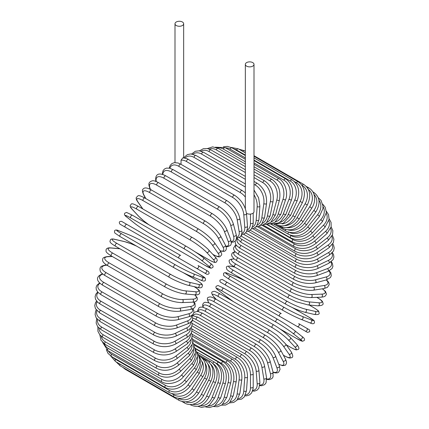 <?xml version="1.0" encoding="UTF-8"?>
<svg xmlns="http://www.w3.org/2000/svg" width="429" height="429" viewBox="0 0 429 429"><rect width="100%" height="100%" fill="white"/><g stroke="black" fill="none" stroke-linecap="round" stroke-linejoin="round"><path stroke-width="0.64" d="M248.359 298.268A1.603 0.928 -60 0 1 248.343 298.262L302.118 329.306A1.603 0.928 120 0 0 302.129 329.316L222.887 283.564L307.47 332.395L309.609 331.756C310.146 329.654 308.387 329.29 308.998 329.574L306.714 328.255A1.603 1.308 120 0 1 307.046 330.298A1.603 1.308 120 0 1 305.11 331.032L297.088 326.405A1.603 1.308 120 0 0 299.024 325.67A1.603 1.308 120 0 0 298.691 323.622L306.714 328.255M222.201 279.461L281.263 313.561A1.603 0.928 120 0 0 279.654 314.484A1.603 0.928 120 0 0 279.654 316.339L225.879 285.29A1.603 0.928 120 0 1 225.879 283.435A1.603 0.928 120 0 1 227.483 282.513L281.263 313.561M181.038 160.189L182.797 157.867C185.896 158.258 187.768 158.789 188.411 159.47A1.603 0.928 -60 0 0 187.178 159.899A1.603 0.928 -60 0 0 186.476 161.513A14.441 8.339 -120 0 0 181.038 160.189L181.038 164.355M176.265 21.992A4.333 2.499 0 0 0 174.994 23.761A4.333 2.499 0 0 0 177.67 26.072A4.333 2.499 0 0 0 182.395 25.531A4.333 2.499 0 0 0 183.66 23.761A4.333 2.499 0 0 0 180.984 21.45A4.333 2.499 0 0 0 176.265 21.992M246.471 213.31A4.333 2.499 0 0 0 252.735 213.395A4.333 2.499 0 0 0 254.006 211.626L254.006 64.371A4.333 2.499 0 0 0 251.33 62.06A4.333 2.499 0 0 0 246.605 62.602A4.333 2.499 0 0 0 245.34 64.371A4.333 2.499 0 0 0 248.016 66.683A4.333 2.499 0 0 0 252.735 66.141A4.333 2.499 0 0 0 254.006 64.371M179.054 258.253L125.273 227.204A1.603 0.928 -60 0 1 125.273 225.354A1.603 0.928 -60 0 1 126.882 224.426L180.657 255.475A1.603 0.928 120 0 0 179.054 256.403A1.603 0.928 120 0 0 179.054 258.253L196.487 268.318A1.603 1.308 -60 0 0 198.423 267.583A1.603 1.308 -60 0 0 198.091 265.54L208.408 271.498M204.51 272.951L196.487 268.318L204.51 272.951A1.603 1.308 -60 0 0 206.446 272.217A1.603 1.308 -60 0 0 206.113 270.173L208.473 271.536C209.647 273.471 209.105 274.388 206.848 274.297L204.51 272.951M125.273 227.204L201.517 271.225A1.603 0.928 120 0 0 201.528 271.23L147.737 240.176A1.603 0.928 120 0 0 147.753 240.186M191.961 325.804L242.192 354.804C248.9 359.405 252.574 365.765 253.207 373.879L253.207 386.979A1.603 0.928 180 0 1 252.214 387.837A1.603 0.928 180 0 1 250.466 387.634L250.466 374.533A14.441 8.339 -120 0 0 240.256 356.848L191.838 328.898M245.501 394.884A14.441 8.339 -120 0 0 250.466 387.634M242.192 354.804A1.603 0.928 120 0 0 240.953 355.233A1.603 0.928 120 0 0 240.256 356.848M253.207 373.879A1.603 0.928 180 0 1 252.214 374.737A1.603 0.928 180 0 1 250.466 374.533M252.531 391.098L254.66 391.092L257.068 390.175L258.875 388.218L259.894 382.652A1.603 1.003 175.5 0 1 258.944 383.665A1.603 1.003 175.5 0 1 257.164 383.542L256.177 371.064A14.441 7.577 -124.2 0 0 245.077 353.936L192.128 323.369M252.778 390.326A14.441 7.577 -124.2 0 0 257.164 383.542M259.894 382.652L258.907 370.168A1.603 1.003 175.5 0 1 257.958 371.187A1.603 1.003 175.5 0 1 256.177 371.064M258.907 370.168C257.706 362.467 253.743 356.338 247.007 351.78A1.603 0.928 120 0 0 245.726 352.257A1.603 0.928 120 0 0 245.077 353.936M247.007 351.78L193.227 320.731A1.603 0.928 120 0 0 191.613 321.675M259.781 385.617L261.577 385.751L264.623 384.668L266.05 382.85L266.522 377.665A1.603 1.073 170.5 0 1 265.631 378.839A1.603 1.073 170.5 0 1 263.819 378.802L261.851 367.042A14.441 6.762 -128 0 0 249.866 350.557L196.091 319.508A14.441 6.762 -128 0 0 192.852 318.162M259.867 385.022A14.441 6.762 -128 0 0 263.819 378.802M266.522 377.665L264.548 365.905A1.603 1.073 170.5 0 1 263.663 367.074A1.603 1.073 170.5 0 1 261.851 367.042M264.548 365.905C262.795 358.66 258.537 352.794 251.785 348.294A1.603 0.928 120 0 0 250.461 348.825A1.603 0.928 120 0 0 249.866 350.557M251.785 348.294L198.01 317.245A1.603 0.928 120 0 0 196.68 317.776A1.603 0.928 120 0 0 196.091 319.508M266.693 379.386L269.326 379.654L271.932 378.571L273.064 376.893L273.032 372.066A1.603 1.137 165 0 1 272.227 373.396A1.603 1.137 165 0 1 270.383 373.45L267.449 362.494A14.441 5.893 -131.6 0 0 254.595 346.734L200.815 315.685A14.441 5.893 -131.6 0 0 193.275 315.546M266.672 378.952A14.441 5.893 -131.6 0 0 270.383 373.45M273.032 372.066L270.093 361.105A1.603 1.137 165 0 1 269.294 362.441A1.603 1.137 165 0 1 267.449 362.494M270.093 361.105C267.787 354.37 263.25 348.793 256.494 344.374A1.603 0.928 120 0 0 255.121 344.954A1.603 0.928 120 0 0 254.595 346.734M256.494 344.374L202.713 313.326A1.603 0.928 120 0 0 201.346 313.905A1.603 0.928 120 0 0 200.815 315.685M273.101 372.345L275.23 372.914L277.316 372.849L278.603 372.259L280.046 369.407L279.37 365.889A1.603 1.185 158.9 0 1 278.678 367.38A1.603 1.185 158.9 0 1 276.807 367.53L272.924 357.459A14.441 4.982 -134.9 0 0 259.218 342.498L205.443 311.449A14.441 4.982 -134.9 0 0 198.166 311.572M273.026 372.061A14.441 4.982 -134.9 0 0 276.807 367.53M279.37 365.889L275.488 355.818A1.603 1.185 158.9 0 1 274.801 357.309A1.603 1.185 158.9 0 1 272.924 357.459M275.488 355.818C272.646 349.635 267.846 344.38 261.089 340.047A1.603 0.928 120 0 0 259.679 340.68A1.603 0.928 120 0 0 259.218 342.498M261.089 340.047L207.309 308.998A1.603 0.928 120 0 0 205.899 309.631A1.603 0.928 120 0 0 205.443 311.449M278.791 364.387L282.598 365.685L285.156 365.267L285.789 364.752L286.524 363.014L286.374 361.411L285.478 359.18A1.603 1.233 152.2 0 1 284.936 360.821A1.603 1.233 152.2 0 1 283.033 361.073L278.239 351.973A14.441 4.033 -138.1 0 0 263.712 337.88L209.931 306.832A14.441 4.033 -138.1 0 0 203.282 307.271M278.727 364.216A14.441 4.033 -138.1 0 0 283.033 361.073M285.478 359.18L280.684 350.075A1.603 1.233 152.2 0 1 280.142 351.716A1.603 1.233 152.2 0 1 278.239 351.973M280.684 350.075C277.327 344.492 272.281 339.58 265.54 335.344A1.603 0.928 120 0 0 264.087 336.036A1.603 0.928 120 0 0 263.712 337.88M265.54 335.344L211.765 304.295A1.603 0.928 120 0 0 210.312 304.987A1.603 0.928 120 0 0 209.931 306.832M283.392 355.212L283.918 355.512A1.603 0.928 120 0 0 284.095 355.684C290.406 359.041 290.084 357.834 291.506 357.711C293.211 357.437 293.146 355.534 291.318 352A1.603 1.266 144.9 0 1 290.948 353.78A1.603 1.266 144.9 0 1 289.023 354.145L283.349 346.074A14.441 3.051 -141.2 0 0 268.034 332.915L214.253 301.871A14.441 3.051 -141.2 0 0 208.912 302.89M283.918 355.512A14.441 3.051 -141.2 0 0 289.023 354.145M291.318 352L285.644 343.929A1.603 1.266 144.9 0 1 285.28 345.71A1.603 1.266 144.9 0 1 283.349 346.074M285.644 343.929L276.995 335.29L269.82 330.303A1.603 0.928 120 0 0 268.323 331.054A1.603 0.928 120 0 0 268.034 332.915M269.82 330.303L216.039 299.26A1.603 0.928 120 0 0 214.548 300.005A1.603 0.928 120 0 0 214.253 301.871M286.25 344.793L290.374 347.174A1.603 0.928 120 0 0 290.497 347.276A1.603 0.928 120 0 0 290.653 347.334M286.282 344.841L290.497 347.276C298.058 351.212 295.913 349.56 297.924 349.496C299.506 349.131 299.136 347.436 296.83 344.412A1.603 1.292 137 0 1 296.67 346.31A1.603 1.292 137 0 1 294.728 346.793L288.218 339.816A14.441 2.048 -144.2 0 0 272.152 327.643L218.372 296.595A14.441 2.048 -144.2 0 0 214.017 296.981L216.27 299.388M290.374 347.174A14.441 2.048 -144.2 0 0 294.728 346.793M296.83 344.412L290.32 337.435A1.603 1.292 137 0 1 290.165 339.334A1.603 1.292 137 0 1 288.218 339.816M274.008 325.069A1.603 0.928 120 0 0 273.884 324.968A1.603 0.928 120 0 0 272.351 325.777A1.603 0.928 120 0 0 272.152 327.643M220.233 294.021A1.603 0.928 120 0 0 220.104 293.919A1.603 0.928 120 0 0 218.576 294.728A1.603 0.928 120 0 0 218.372 296.595M290.32 337.435C286.041 333.151 280.561 328.995 273.884 324.968L220.104 293.919C212.548 289.983 214.693 291.634 212.682 291.699C211.1 292.063 211.465 293.758 213.776 296.788A1.603 1.292 -43 0 0 214.017 296.981M280.062 328.952L296.455 338.417A1.603 0.928 120 0 0 296.525 338.46L302.45 341.302L304.236 340.535C305.008 339.307 304.252 337.95 301.973 336.47A1.603 1.303 128.6 0 1 302.054 338.46A1.603 1.303 128.6 0 1 300.102 339.071L292.809 333.242A14.441 1.03 -147.1 0 0 276.035 322.104L222.26 291.055A14.441 1.03 -147.1 0 0 218.608 290.406L225.901 296.23A14.441 1.03 -147.1 0 0 233.644 301.737M301.839 336.379A1.603 1.303 128.6 0 1 301.973 336.47L294.68 330.646A1.603 1.303 128.6 0 1 294.761 332.636A1.603 1.303 128.6 0 1 292.809 333.242M296.455 338.417A14.441 1.03 -147.1 0 0 300.102 339.071M277.633 319.337L223.997 288.368A1.603 0.928 120 0 0 223.927 288.326L277.708 319.369A1.603 0.928 120 0 1 277.772 319.417A14.441 1.03 32.9 0 1 294.546 330.555A1.603 1.303 128.6 0 1 294.68 330.646C290.015 327.054 284.357 323.294 277.708 319.369A1.603 0.928 120 0 0 276.137 320.238A1.603 0.928 120 0 0 276.035 322.104M218.356 290.197A1.603 1.303 -51.4 0 0 218.479 290.315C216.195 288.835 215.444 287.478 216.216 286.25L218.002 285.483L223.927 288.326A1.603 0.928 120 0 0 222.361 289.189A1.603 0.928 120 0 0 222.26 291.055M225.654 296.031A1.603 1.303 -51.4 0 0 225.772 296.139L218.479 290.315A1.603 1.303 -51.4 0 0 218.608 290.406M233.591 301.705L225.772 296.139A1.603 1.303 -51.4 0 0 225.901 296.23M222.876 283.558A1.603 1.308 -60 0 0 222.887 283.564L248.343 298.262M227.483 282.513L222.136 279.424L219.997 280.067C219.455 282.164 221.214 282.529 220.608 282.244L222.887 283.564M245.619 281.022A14.441 1.03 27.1 0 0 236.969 277.064L228.276 273.659A14.441 1.03 27.1 0 0 230.668 276.49L284.443 307.539A14.441 1.03 27.1 0 0 302.477 316.5L311.17 319.9A1.603 1.303 111.4 0 1 311.615 321.895A1.603 1.303 111.4 0 1 309.856 322.822C312.274 324.056 313.83 324.034 314.505 322.747L314.275 320.817L308.853 317.106A1.603 0.928 120 0 0 308.778 317.069L292.38 307.598M311.17 319.9A14.441 1.03 27.1 0 0 308.778 317.069M282.845 310.312L229.209 279.343A1.603 0.928 120 0 1 229.134 279.306L282.915 310.355A1.603 0.928 120 0 0 282.984 310.392A14.441 1.03 -152.9 0 0 301.019 319.348A1.603 1.303 111.4 0 0 301.163 319.417L309.856 322.822M302.477 316.5A1.603 1.303 111.4 0 1 302.928 318.49A1.603 1.303 111.4 0 1 301.163 319.417C295.72 317.17 289.634 314.151 282.915 310.355A1.603 0.928 120 0 1 282.877 308.564A1.603 0.928 120 0 1 284.443 307.539M230.668 276.49A1.603 0.928 120 0 0 229.102 277.515A1.603 0.928 120 0 0 229.134 279.306L223.713 275.595L223.482 273.664C224.163 272.377 225.713 272.356 228.131 273.589A1.603 1.303 -68.6 0 0 227.971 273.541M228.276 273.659A1.603 1.303 -68.6 0 0 228.131 273.589L236.824 276.995A1.603 1.303 -68.6 0 0 236.674 276.946M236.969 277.064A1.603 1.303 -68.6 0 0 236.824 276.995L245.56 280.984M313.604 307.588A1.603 0.928 120 0 0 313.476 307.48A1.603 0.928 120 0 0 313.32 307.421L309.202 305.046M234.888 267.138L231.676 266.398A14.441 2.048 24.2 0 0 233.521 270.356L287.301 301.405A14.441 2.048 24.2 0 0 305.877 309.234L315.17 311.384A14.441 2.048 24.2 0 0 313.32 307.421M315.17 311.384A1.603 1.292 103 0 1 315.723 313.309A1.603 1.292 103 0 1 314.157 314.398C317.937 314.881 319.584 314.35 319.112 312.8C318.157 311.025 320.661 312.06 313.476 307.48L309.261 305.046M305.877 309.234A1.603 1.292 103 0 1 306.429 311.159A1.603 1.292 103 0 1 304.863 312.248L314.157 314.398M287.301 301.405A1.603 0.928 120 0 0 285.778 302.515A1.603 0.928 120 0 0 285.848 304.247C292.675 308.017 299.013 310.687 304.863 312.248M233.521 270.356A1.603 0.928 120 0 0 232.003 271.466A1.603 0.928 120 0 0 232.068 273.198L285.848 304.247M231.676 266.398A1.603 1.292 -77 0 0 231.387 266.28C227.606 265.798 225.96 266.329 226.432 267.878C227.386 269.653 224.882 268.618 232.068 273.198M234.239 259.019A14.441 3.051 21.2 0 0 236.03 264.157L289.806 295.206A14.441 3.051 21.2 0 0 308.859 301.887L318.688 302.767A1.603 1.266 95.1 0 1 319.337 304.617A1.603 1.266 95.1 0 1 317.975 305.829C321.948 305.646 323.627 304.751 323.016 303.137C322.41 301.844 323.616 301.517 317.551 297.731A1.603 0.928 120 0 0 317.321 297.662L316.79 297.356M318.688 302.767A14.441 3.051 21.2 0 0 317.321 297.662M308.859 301.887A1.603 1.266 95.1 0 1 309.507 303.743A1.603 1.266 95.1 0 1 308.151 304.949L317.975 305.829M289.806 295.206A1.603 0.928 120 0 0 288.342 296.391A1.603 0.928 120 0 0 288.438 298.053L296.342 301.775L308.151 304.949M236.03 264.157A1.603 0.928 120 0 0 234.561 265.342A1.603 0.928 120 0 0 234.658 267.01L288.438 298.053M235.221 251.952A14.441 4.033 18.1 0 0 238.165 257.931L291.945 288.98A14.441 4.033 18.1 0 0 311.411 294.514L321.691 294.117A14.441 4.033 18.1 0 0 322.259 288.814M321.691 294.117A1.603 1.233 87.8 0 1 322.426 295.892A1.603 1.233 87.8 0 1 321.273 297.184L323.654 296.841L325.118 296.171L326.255 294.664L326.389 293.86L325.466 291.436L322.436 288.787M311.411 294.514A1.603 1.233 87.8 0 1 312.146 296.289A1.603 1.233 87.8 0 1 310.993 297.581L321.273 297.184M291.945 288.98A1.603 0.928 120 0 0 290.535 290.229A1.603 0.928 120 0 0 290.664 291.833C297.699 295.554 304.477 297.469 310.993 297.581M238.165 257.931A1.603 0.928 120 0 0 236.76 259.18A1.603 0.928 120 0 0 236.883 260.784L290.664 291.833M236.39 245.372A14.441 4.982 14.9 0 0 239.918 251.732L293.699 282.781A14.441 4.982 14.9 0 0 313.502 287.173L324.163 285.494A14.441 4.982 14.9 0 0 326.201 279.96A1.603 1.137 75 0 0 326.962 278.598A1.603 1.137 75 0 0 326.088 276.973A14.441 5.893 11.6 0 0 328.995 271.01M324.163 285.494A1.603 1.185 81.1 0 1 324.973 287.194A1.603 1.185 81.1 0 1 324.024 288.535L327.413 287.36L329.161 284.69L329.032 283.279L328.046 281.435L326.49 279.88M313.502 287.173A1.603 1.185 81.1 0 1 314.312 288.867A1.603 1.185 81.1 0 1 313.363 290.208L324.024 288.535M293.699 282.781A1.603 0.928 120 0 0 292.353 284.084A1.603 0.928 120 0 0 292.508 285.628C299.64 289.312 306.59 290.841 313.363 290.208M239.918 251.732A1.603 0.928 120 0 0 238.572 253.035A1.603 0.928 120 0 0 238.728 254.579L292.508 285.628M237.387 239.151A14.441 5.893 11.6 0 0 241.275 245.608L295.05 276.657A14.441 5.893 11.6 0 0 315.127 279.912L326.088 276.973M315.127 279.912A1.603 1.137 75 0 1 316.001 281.531A1.603 1.137 75 0 1 315.251 282.893L326.206 279.96L330.405 277.574L331.295 275.756L330.931 272.957L329.375 270.812M295.05 276.657A1.603 0.928 120 0 0 293.779 278.003A1.603 0.928 120 0 0 293.956 279.483C301.169 283.124 308.263 284.261 315.251 282.893M241.275 245.608A1.603 0.928 120 0 0 239.999 246.954A1.603 0.928 120 0 0 240.181 248.434L293.956 279.483M239.441 237.473A14.441 6.762 8 0 0 242.224 239.602L295.999 270.651A14.441 6.762 8 0 0 316.264 272.79L327.44 268.613A14.441 6.762 8 0 0 330.845 262.081M327.44 268.613A1.603 1.073 69.5 0 1 328.378 270.163A1.603 1.073 69.5 0 1 327.804 271.519L332.057 268.522L332.915 266.377L332.336 263.197L331.322 261.711M316.264 272.79A1.603 1.073 69.5 0 1 317.203 274.34A1.603 1.073 69.5 0 1 316.629 275.697L327.804 271.519M295.999 270.651A1.603 0.928 120 0 0 294.798 272.029A1.603 0.928 120 0 0 295.002 273.445C302.268 277.043 309.481 277.794 316.629 275.697M242.224 239.602A1.603 0.928 120 0 0 241.018 240.985A1.603 0.928 120 0 0 241.221 242.396L295.002 273.445M243.581 234.245L296.53 264.811A14.441 7.577 4.2 0 0 316.913 265.862L328.217 260.478A14.441 7.577 4.2 0 0 331.896 253.292M328.217 260.478A1.603 1.003 64.5 0 1 329.209 261.958A1.603 1.003 64.5 0 1 328.807 263.288L333.119 259.62L333.912 257.078L333.505 254.531L332.443 252.692M316.913 265.862A1.603 1.003 64.5 0 1 317.91 267.342A1.603 1.003 64.5 0 1 317.503 268.672L328.807 263.288M296.53 264.811A1.603 0.928 120 0 0 295.404 266.216A1.603 0.928 120 0 0 295.629 267.562C302.944 271.117 310.237 271.487 317.503 268.672M241.865 234.642A1.603 0.928 120 0 0 241.849 236.513L295.629 267.562M248.225 231.231L296.643 259.18A14.441 8.339 0 0 0 317.063 259.18L328.41 252.633A14.441 8.339 0 0 0 332.207 244.707M328.41 252.633A1.603 0.928 60 0 1 329.456 254.043A1.603 0.928 60 0 1 329.209 255.33L333.548 251.003L334.245 248.026L333.569 245.147L332.781 243.833M317.063 259.18A1.603 0.928 60 0 1 318.114 260.596A1.603 0.928 60 0 1 317.868 261.883L329.209 255.33M296.643 259.18A1.603 0.928 120 0 0 295.592 260.596A1.603 0.928 120 0 0 295.838 261.883C303.18 265.39 310.526 265.39 317.868 261.883M252.863 228.705L296.332 253.807A14.441 9.03 -4.5 0 0 316.715 252.799L328.019 245.131A14.441 9.03 -4.5 0 0 331.799 236.39M328.019 245.131A1.603 0.842 55.8 0 1 329.118 246.482A1.603 0.842 55.8 0 1 329.016 247.71L333.371 242.632L333.901 239.21L332.352 235.199M316.715 252.799A1.603 0.842 55.8 0 1 317.814 254.145A1.603 0.842 55.8 0 1 317.717 255.373L329.016 247.71M296.332 253.807A1.603 0.928 120 0 0 295.366 255.217A1.603 0.928 120 0 0 295.629 256.44C302.987 259.91 310.349 259.556 317.717 255.373M257.459 226.694L295.608 248.723A14.441 9.658 -9.5 0 0 315.873 246.761L327.048 238.036A14.441 9.658 -9.5 0 0 330.684 228.378M327.048 238.036A1.603 0.751 52 0 1 328.19 239.318A1.603 0.751 52 0 1 328.228 240.476L332.577 234.556L332.856 230.679L331.15 226.85M315.873 246.761A1.603 0.751 52 0 1 317.02 248.048A1.603 0.751 52 0 1 317.058 249.206L328.228 240.476M295.608 248.723A1.603 0.928 120 0 0 294.723 250.128A1.603 0.928 120 0 0 295.002 251.287C302.365 254.719 309.717 254.027 317.058 249.206M261.974 225.214L294.466 243.972A14.441 10.21 -15 0 0 314.537 241.119L325.498 231.403A14.441 10.21 -15 0 0 328.866 220.715M325.498 231.403A1.603 0.654 48.4 0 1 326.689 232.62A1.603 0.654 48.4 0 1 326.855 233.698L331.156 226.818L331.07 222.404L329.156 218.849M314.537 241.119A1.603 0.654 48.4 0 1 315.733 242.337A1.603 0.654 48.4 0 1 315.9 243.415L326.855 233.698M294.466 243.972A1.603 0.928 120 0 0 293.661 245.361A1.603 0.928 120 0 0 293.956 246.455C301.314 249.86 308.628 248.847 315.9 243.415M266.382 224.265L292.921 239.586A14.441 10.687 -21.1 0 0 312.73 235.912L323.391 225.273A14.441 10.687 -21.1 0 0 326.313 213.433M323.391 225.273A1.603 0.552 45.1 0 1 324.624 226.426A1.603 0.552 45.1 0 1 324.909 227.418L329.097 219.466L328.55 214.65L326.351 211.256M312.73 235.912A1.603 0.552 45.1 0 1 313.964 237.065A1.603 0.552 45.1 0 1 314.248 238.052L324.909 227.418M292.921 239.586A1.603 0.928 120 0 0 292.508 241.983C299.855 245.361 307.105 244.053 314.248 238.052M289.838 234.942L290.985 235.607A14.441 11.079 -27.8 0 0 310.451 231.177L320.731 219.702A14.441 11.079 -27.8 0 0 323.016 206.585M320.731 219.702A1.603 0.45 41.9 0 1 322.013 220.796A1.603 0.45 41.9 0 1 322.41 221.686L326.378 212.548L325.177 207.207L322.705 204.156M310.451 231.177A1.603 0.45 41.9 0 1 311.733 232.266A1.603 0.45 41.9 0 1 312.124 233.156L322.41 221.686M290.985 235.607A1.603 0.928 120 0 0 290.664 237.907C297.999 241.264 305.153 239.682 312.124 233.156M289.253 232.368A14.441 11.39 -35.1 0 0 307.727 226.952L317.551 214.731A14.441 11.39 -35.1 0 0 318.935 200.23M317.551 214.731A1.603 0.338 38.8 0 1 318.876 215.755A1.603 0.338 38.8 0 1 319.369 216.543L322.903 208.65L322.989 206.011L321.053 200.44L318.211 197.662M307.727 226.952A1.603 0.338 38.8 0 1 309.046 227.981A1.603 0.338 38.8 0 1 309.545 228.764L319.369 216.543M288.567 232.196A1.603 0.928 120 0 0 288.438 234.255C295.758 237.602 302.794 235.768 309.545 228.764M288.1 229.88A14.441 11.61 -43 0 0 304.574 223.273L313.867 210.392L315.819 212.028C320.795 203.459 320.013 196.852 313.476 192.213A1.603 0.928 120 0 0 313.031 192.154M313.867 210.392A14.441 11.61 -43 0 0 314.044 194.466M304.574 223.273L306.526 224.909L315.819 212.028M285.703 229.488A1.603 0.928 120 0 0 285.848 231.054C293.157 234.395 300.048 232.346 306.526 224.909M286.577 227.601A14.441 11.744 -51.4 0 0 301.019 220.163L309.711 206.724L311.786 208.178C314.039 204.585 314.983 200.911 314.613 197.163L313.953 194.198C312.961 191.425 311.261 189.334 308.853 187.929A1.603 0.928 120 0 0 307.706 188.267M309.711 206.724A14.441 11.744 -51.4 0 0 308.354 189.42M301.019 220.163L303.094 221.616L311.786 208.178M282.609 227.295A1.603 0.928 120 0 0 282.915 228.335C290.208 231.665 296.938 229.429 303.094 221.616M284.588 225.579A14.441 11.792 -60 0 0 297.088 217.648L305.11 203.754L307.303 205.019C311.449 195.93 310.253 189.066 303.727 184.427A1.603 0.928 120 0 0 302.118 185.349L301.903 185.226M305.11 203.754A14.441 11.792 -60 0 0 302.118 185.349M297.088 217.648L299.281 218.913L307.303 205.019M279.354 225.654A1.603 0.928 120 0 0 279.654 226.11C286.942 229.445 293.484 227.048 299.281 218.913M282.067 223.895A14.441 11.744 -68.6 0 0 292.809 215.744L300.102 201.501L302.402 202.574C306.086 193.329 304.66 186.384 298.128 181.735A1.603 0.928 120 0 0 296.455 182.781L294.364 181.574M300.102 201.501A14.441 11.744 -68.6 0 0 296.455 182.781M242.852 151.437A1.603 0.928 -60 0 1 244.348 150.686L245.34 151.255M292.809 215.744L295.109 216.817L302.402 202.574M279.006 222.656A14.441 11.61 -77 0 0 288.218 214.473L294.728 199.984L297.12 200.858C300.321 191.527 298.648 184.534 292.106 179.874A1.603 0.928 120 0 0 290.374 181.049L254.006 160.049M294.728 199.984A14.441 11.61 -77 0 0 290.374 181.049M245.34 155.051L236.594 150A1.603 0.928 -60 0 1 238.326 148.825L245.34 152.874M236.594 150A14.441 11.61 -77 0 0 233.891 148.949M288.218 214.473L290.61 215.347L297.12 200.858M275.439 221.927A14.441 11.39 -84.9 0 0 283.349 213.835L289.023 199.217A1.603 0.338 21.2 0 0 290.572 199.85A1.603 0.338 21.2 0 0 291.5 199.887C294.192 190.535 292.262 183.532 285.703 178.861A1.603 0.928 120 0 0 283.918 180.164L254.006 162.891M289.023 199.217A14.441 11.39 -84.9 0 0 283.918 180.164M245.34 157.888L230.137 149.115A1.603 0.928 -60 0 1 231.923 147.812L245.34 155.555M230.137 149.115A14.441 11.39 -84.9 0 0 225.541 147.855M283.349 213.835A1.603 0.338 21.2 0 0 284.899 214.468A1.603 0.338 21.2 0 0 285.827 214.505L291.5 199.887M271.428 221.777A14.441 11.079 -92.2 0 0 278.239 213.846L283.033 199.201A1.603 0.45 18.1 0 0 284.615 199.769A1.603 0.45 18.1 0 0 285.585 199.662C288.063 194.246 286.041 182.577 278.968 178.7A1.603 0.928 120 0 0 277.139 180.132L254.006 166.774M283.033 199.201A14.441 11.079 -92.2 0 0 277.139 180.132M245.34 161.771L223.359 149.083A1.603 0.928 -60 0 1 225.187 147.651L245.34 159.288M223.359 149.083A14.441 11.079 -92.2 0 0 217.406 147.941M278.239 213.846A1.603 0.45 18.1 0 0 279.821 214.409A1.603 0.45 18.1 0 0 280.791 214.307L285.585 199.662M267.042 222.238A14.441 10.687 -98.9 0 0 272.924 214.495L276.807 199.946A1.603 0.552 14.9 0 0 278.421 200.44A1.603 0.552 14.9 0 0 279.418 200.187C281.043 191.002 278.555 184.073 271.954 179.397A1.603 0.928 120 0 0 270.088 180.952L254.006 171.67M276.807 199.946A14.441 10.687 -98.9 0 0 270.088 180.952M245.34 166.667L216.307 149.903A1.603 0.928 -60 0 1 218.179 148.348L245.34 164.028M216.307 149.903A14.441 10.687 -98.9 0 0 209.218 149.072M272.924 214.495A1.603 0.552 14.9 0 0 274.544 214.988A1.603 0.552 14.9 0 0 275.541 214.741L279.418 200.187M262.355 223.311A14.441 10.21 -105 0 0 267.449 215.782L270.383 201.432A1.603 0.654 11.6 0 0 272.034 201.855A1.603 0.654 11.6 0 0 273.053 201.464C274.12 192.449 271.343 185.612 264.714 180.941A1.603 0.928 120 0 0 262.816 182.625L254.006 177.536M270.383 201.432A14.441 10.21 -105 0 0 262.816 182.625M245.34 172.533L209.036 151.576A1.603 0.928 -60 0 1 210.934 149.893L245.34 169.755M209.036 151.576A14.441 10.21 -105 0 0 201.051 151.185M267.449 215.782A1.603 0.654 11.6 0 0 269.101 216.205A1.603 0.654 11.6 0 0 270.114 215.808L273.053 201.464M257.432 225A14.441 9.658 -110.5 0 0 261.851 217.696L263.819 203.657A1.603 0.751 8 0 0 265.503 204.011A1.603 0.751 8 0 0 266.527 203.464C267.031 194.696 263.958 187.982 257.303 183.322A1.603 0.928 120 0 0 256.161 183.66A1.603 0.928 120 0 0 255.384 185.13L254.006 184.331M263.819 203.657A14.441 9.658 -110.5 0 0 255.384 185.13M245.34 179.333L201.603 154.081A1.603 0.928 -60 0 1 202.381 152.611A1.603 0.928 -60 0 1 203.523 152.274L245.34 176.416M201.603 154.081A14.441 9.658 -110.5 0 0 192.97 154.215M261.851 217.696A1.603 0.751 8 0 0 263.535 218.05A1.603 0.751 8 0 0 264.559 217.503L266.527 203.464M252.343 227.284A14.441 9.03 -115.5 0 0 256.177 220.227L257.164 206.606A14.441 9.03 -115.5 0 0 254.006 194.782M257.164 206.606A1.603 0.842 4.2 0 0 258.88 206.885A1.603 0.842 4.2 0 0 259.894 206.183L258.596 197.769L254.006 190.026M245.34 187.006L194.064 157.4A1.603 0.928 -60 0 1 194.809 155.856A1.603 0.928 -60 0 1 195.999 155.475L245.34 183.961M194.064 157.4A14.441 9.03 -115.5 0 0 185.044 158.103M256.177 220.227A1.603 0.842 4.2 0 0 257.893 220.506A1.603 0.842 4.2 0 0 258.907 219.804L259.894 206.183M245.34 197.067A14.441 8.339 -120 0 0 240.256 192.562L186.476 161.513M247.147 230.132A14.441 8.339 -120 0 0 250.466 223.348L250.466 214.082M250.466 223.348A1.603 0.928 0 0 0 252.214 223.552A1.603 0.928 0 0 0 253.207 222.694L253.089 224.506L251.587 228.662L249.426 230.684L246.562 231.563M245.34 192.857L242.192 190.519A1.603 0.928 120 0 0 240.953 190.948A1.603 0.928 120 0 0 240.256 192.562M234.609 195.281A1.603 0.928 120 0 0 233.328 195.758A1.603 0.928 120 0 0 232.674 197.437L178.898 166.388A1.603 0.928 -60 0 1 179.547 164.709A1.603 0.928 -60 0 1 180.829 164.232L234.609 195.281C241.339 199.839 245.308 205.968 246.503 213.669A1.603 1.003 -4.5 0 1 245.554 214.682A1.603 1.003 -4.5 0 1 243.774 214.564A14.441 7.577 -124.2 0 0 232.674 197.437M241.886 233.51A14.441 7.577 -124.2 0 0 244.766 227.043L243.774 214.564M178.898 166.388A14.441 7.577 -124.2 0 0 169.879 168.265M244.766 227.043A1.603 1.003 -4.5 0 0 246.546 227.166A1.603 1.003 -4.5 0 0 247.495 226.153L246.503 213.669M227.08 200.772A1.603 0.928 120 0 0 225.756 201.298A1.603 0.928 120 0 0 225.161 203.03L171.38 171.986A1.603 0.928 -60 0 1 171.975 170.254A1.603 0.928 -60 0 1 173.3 169.723L227.08 200.772C233.832 205.266 238.09 211.138 239.843 218.377A1.603 1.073 -9.5 0 1 238.958 219.551A1.603 1.073 -9.5 0 1 237.146 219.514A14.441 6.762 -128 0 0 225.161 203.03M236.599 237.355A14.441 6.762 -128 0 0 239.114 231.279L237.146 219.514M171.38 171.986A14.441 6.762 -128 0 0 162.806 174.496M239.114 231.279A1.603 1.073 -9.5 0 0 240.926 231.317A1.603 1.073 -9.5 0 0 241.817 230.142L239.843 218.377M219.669 206.944A1.603 0.928 120 0 0 218.297 207.529A1.603 0.928 120 0 0 217.771 209.309L163.991 178.26A1.603 0.928 -60 0 1 164.522 176.48A1.603 0.928 -60 0 1 165.889 175.895L219.669 206.944C226.426 211.368 230.963 216.945 233.269 223.681A1.603 1.137 -15 0 1 232.47 225.011A1.603 1.137 -15 0 1 230.625 225.064A14.441 5.893 -131.6 0 0 217.771 209.309M231.285 241.602A14.441 5.893 -131.6 0 0 233.558 236.025L230.625 225.064M163.991 178.26A14.441 5.893 -131.6 0 0 156.258 181.531M233.558 236.025A1.603 1.137 -15 0 0 235.408 235.971A1.603 1.137 -15 0 0 236.207 234.636L233.269 223.681M212.43 213.76A1.603 0.928 120 0 0 211.014 214.398A1.603 0.928 120 0 0 210.559 216.216L156.783 185.167A1.603 0.928 -60 0 1 157.239 183.349A1.603 0.928 -60 0 1 158.65 182.716L212.43 213.76C219.187 218.098 223.986 223.353 226.828 229.531A1.603 1.185 -21.1 0 1 226.142 231.027A1.603 1.185 -21.1 0 1 224.265 231.172A14.441 4.982 -134.9 0 0 210.559 216.216M225.879 246.128A14.441 4.982 -134.9 0 0 228.142 241.243L224.265 231.172M156.783 185.167A14.441 4.982 -134.9 0 0 150.064 188.336L150.515 189.505M228.142 241.243A1.603 1.185 -21.1 0 0 230.019 241.098A1.603 1.185 -21.1 0 0 230.705 239.602L226.828 229.531M150.064 188.336A1.603 1.185 158.9 0 1 149.63 187.848L150.209 189.35M205.416 221.166A1.603 0.928 120 0 0 203.963 221.857A1.603 0.928 120 0 0 203.582 223.702L149.807 192.653A1.603 0.928 -60 0 1 150.182 190.808A1.603 0.928 -60 0 1 151.635 190.117L205.416 221.166C212.157 225.402 217.203 230.314 220.56 235.896A1.603 1.233 -27.8 0 1 220.013 237.543A1.603 1.233 -27.8 0 1 218.109 237.795A14.441 4.033 -138.1 0 0 203.582 223.702M220.088 250.665A14.441 4.033 -138.1 0 0 222.903 246.9L218.109 237.795M149.807 192.653A14.441 4.033 -138.1 0 0 143.908 194.954L145.822 198.584M222.903 246.9A1.603 1.233 -27.8 0 0 224.812 246.648A1.603 1.233 -27.8 0 0 225.354 245.002L220.56 235.896M143.908 194.954A1.603 1.233 152.2 0 1 143.522 194.557L145.56 198.434M198.681 229.102A1.603 0.928 120 0 0 197.19 229.853A1.603 0.928 120 0 0 196.895 231.714L143.12 200.665A1.603 0.928 -60 0 1 143.409 198.804A1.603 0.928 -60 0 1 144.905 198.053L198.681 229.102C205.394 233.231 210.671 237.773 214.505 242.728A1.603 1.266 -35.1 0 1 214.141 244.509A1.603 1.266 -35.1 0 1 212.21 244.873A14.441 3.051 -141.2 0 0 196.895 231.714M212.741 254.29L212.779 254.311A14.441 3.051 -141.2 0 0 217.884 252.944L212.21 244.873M143.12 200.665A14.441 3.051 -141.2 0 0 138.015 202.032L142.916 209.009M217.884 252.944A1.603 1.266 -35.1 0 0 219.814 252.579A1.603 1.266 -35.1 0 0 220.179 250.799L214.505 242.728M212.779 254.311A1.603 0.928 120 0 0 212.961 254.477C216.945 256.617 219.278 257.346 219.964 256.66L221.605 254.971C221.89 253.898 221.412 252.509 220.179 250.799M138.015 202.032A1.603 1.266 144.9 0 1 137.682 201.732L142.718 208.891M192.406 237.612A1.603 0.928 120 0 0 192.278 237.51A1.603 0.928 120 0 0 190.749 238.315A1.603 0.928 120 0 0 190.546 240.186L136.771 209.137A1.603 0.928 -60 0 1 136.969 207.266A1.603 0.928 -60 0 1 138.503 206.462L192.278 237.51C198.005 240.583 207.615 248.418 208.719 249.973A1.603 1.292 -43 0 1 208.558 251.877A1.603 1.292 -43 0 1 206.617 252.359A14.441 2.048 -144.2 0 0 190.546 240.186M195.077 251.812L208.767 259.717A14.441 2.048 -144.2 0 0 213.122 259.331L206.617 252.359M136.771 209.137A14.441 2.048 -144.2 0 0 132.416 209.518L138.921 216.495A14.441 2.048 -144.2 0 0 149.045 224.839M213.122 259.331A1.603 1.292 -43 0 0 215.068 258.848A1.603 1.292 -43 0 0 215.224 256.95L208.719 249.973M208.767 259.717A1.603 0.928 120 0 0 208.896 259.818A1.603 0.928 120 0 0 209.052 259.877M138.921 216.495A1.603 1.292 137 0 1 138.68 216.302L144.112 221.171L148.884 224.748M132.416 209.518A1.603 1.292 137 0 1 132.17 209.325L138.68 216.302M130.807 218.007A14.441 1.03 -147.1 0 0 127.161 217.353L134.454 223.182A14.441 1.03 -147.1 0 0 151.228 234.32L205.003 265.369A14.441 1.03 -147.1 0 0 208.65 266.018L201.357 260.194A1.603 1.303 -51.4 0 0 203.308 259.588A1.603 1.303 -51.4 0 0 203.228 257.598A1.603 1.303 -51.4 0 0 203.099 257.507A14.441 1.03 32.9 0 0 186.32 246.369A1.603 0.928 120 0 0 186.256 246.321A1.603 0.928 120 0 0 184.684 247.19A1.603 0.928 120 0 0 184.583 249.056L130.807 218.007A1.603 0.928 -60 0 1 130.909 216.141A1.603 0.928 -60 0 1 132.475 215.272A1.603 0.928 -60 0 1 132.545 215.32L186.181 246.289M201.357 260.194A14.441 1.03 -147.1 0 0 184.583 249.056M208.65 266.018A1.603 1.303 -51.4 0 0 210.601 265.412A1.603 1.303 -51.4 0 0 210.521 263.422L203.228 257.598C198.563 254.006 192.905 250.246 186.256 246.321L132.475 215.272L126.566 212.435L124.769 213.192C123.965 214.361 124.721 215.723 127.027 217.262A1.603 1.303 128.6 0 1 126.904 217.149M205.003 265.369A1.603 0.928 120 0 0 205.073 265.412L210.982 268.248L212.779 267.498C213.583 266.323 212.832 264.966 210.521 263.422M127.161 217.353A1.603 1.303 128.6 0 1 127.027 217.262L134.32 223.091C138.985 226.684 144.643 230.437 151.292 234.363L205.073 265.412M180.657 255.475L123.89 222.699M122.27 225.472A1.603 1.308 120 0 0 122.286 225.482L130.309 230.11A1.603 1.308 120 0 1 130.287 230.1M175.456 264.865A1.603 0.928 120 0 0 173.89 265.889A1.603 0.928 120 0 0 173.927 267.68A1.603 0.928 120 0 0 173.997 267.712A14.441 1.03 -152.9 0 0 192.031 276.673A1.603 1.303 -68.6 0 0 192.176 276.743A1.603 1.303 -68.6 0 0 193.94 275.815A1.603 1.303 -68.6 0 0 193.49 273.825L202.182 277.225A14.441 1.03 27.1 0 0 199.791 274.394L146.016 243.345A14.441 1.03 27.1 0 0 127.981 234.39L119.289 230.984A14.441 1.03 27.1 0 0 121.68 233.816L175.456 264.865A14.441 1.03 27.1 0 0 193.49 273.825M173.858 267.632L120.222 236.663A1.603 0.928 -60 0 1 120.147 236.631A1.603 0.928 -60 0 1 120.115 234.84A1.603 0.928 -60 0 1 121.68 233.816M200.724 280.073A1.603 1.303 -68.6 0 0 200.869 280.142A1.603 1.303 -68.6 0 0 202.627 279.215A1.603 1.303 -68.6 0 0 202.182 277.225M118.983 230.866A1.603 1.303 111.4 0 1 119.144 230.915C116.656 229.687 115.101 229.713 114.489 230.995L114.731 232.926L120.147 236.631L173.927 267.68C180.647 271.477 186.733 274.496 192.176 276.743L200.869 280.142C203.357 281.37 204.912 281.344 205.523 280.062L205.282 278.131L199.866 274.431A1.603 0.928 120 0 0 199.791 274.394M127.681 234.272A1.603 1.303 111.4 0 1 127.837 234.32A1.603 1.303 111.4 0 1 127.981 234.39M199.866 274.431L146.085 243.382C139.366 239.586 133.28 236.561 127.837 234.32L119.144 230.915A1.603 1.303 111.4 0 1 119.289 230.984M136.717 246.198A14.441 2.048 24.2 0 0 124.426 241.602L115.133 239.452A14.441 2.048 24.2 0 0 116.978 243.415L170.758 274.463A1.603 0.928 120 0 0 169.235 275.574A1.603 0.928 120 0 0 169.305 277.3C174.828 280.722 186.417 285.129 188.32 285.306A1.603 1.292 -77 0 0 189.886 284.218A1.603 1.292 -77 0 0 189.334 282.293L198.627 284.443A14.441 2.048 24.2 0 0 196.777 280.48L183.081 272.571M170.758 274.463A14.441 2.048 24.2 0 0 189.334 282.293M115.68 246.31A1.603 0.928 -60 0 1 115.524 246.251A1.603 0.928 -60 0 1 115.46 244.525A1.603 0.928 -60 0 1 116.978 243.415M188.32 285.306L197.613 287.451A1.603 1.292 -77 0 0 199.179 286.368A1.603 1.292 -77 0 0 198.627 284.443M197.061 280.641A1.603 0.928 120 0 0 196.932 280.539A1.603 0.928 120 0 0 196.777 280.48M136.561 246.107L131.07 243.758L124.137 241.489A1.603 1.292 103 0 1 124.426 241.602M124.137 241.489L114.843 239.339A1.603 1.292 103 0 1 115.133 239.452M119.943 248.804L111.449 248.042A14.441 3.051 21.2 0 0 112.816 253.148L166.597 284.196A1.603 0.928 120 0 0 165.127 285.382A1.603 0.928 120 0 0 165.224 287.049C172.158 290.798 178.732 293.093 184.937 293.945A1.603 1.266 -84.9 0 0 186.299 292.734A1.603 1.266 -84.9 0 0 185.65 290.883L195.474 291.763A14.441 3.051 21.2 0 0 194.106 286.658L194.069 286.631M166.597 284.196A14.441 3.051 21.2 0 0 185.65 290.883M165.224 287.049L111.449 256A1.603 0.928 -60 0 1 111.347 254.333A1.603 0.928 -60 0 1 112.816 253.148M184.937 293.945L194.766 294.82A1.603 1.266 -84.9 0 0 196.123 293.613A1.603 1.266 -84.9 0 0 195.474 291.763M194.766 294.82C196.863 295.034 198.305 294.75 199.094 293.967C199.587 293.736 199.801 292.98 199.737 291.704C199.984 290.765 198.187 289.108 194.342 286.728A1.603 0.928 120 0 0 194.106 286.658M119.739 248.686L111.025 247.908A1.603 1.266 95.1 0 1 111.449 248.042M112.366 256.531L108.269 256.692A14.441 4.033 18.1 0 0 109.223 262.945L162.999 293.994A1.603 0.928 120 0 0 161.594 295.243A1.603 0.928 120 0 0 161.717 296.847C168.758 300.568 175.536 302.483 182.052 302.601A1.603 1.233 -92.2 0 0 183.199 301.308A1.603 1.233 -92.2 0 0 182.464 299.533L192.75 299.131A14.441 4.033 18.1 0 0 194.605 294.809M162.999 293.994A14.441 4.033 18.1 0 0 182.464 299.533M161.717 296.847L107.942 265.803A1.603 0.928 -60 0 1 107.813 264.194A1.603 0.928 -60 0 1 109.223 262.945M182.052 302.601L192.331 302.198A1.603 1.233 -92.2 0 0 193.484 300.906A1.603 1.233 -92.2 0 0 192.75 299.131M112.108 256.381L107.727 256.553A1.603 1.233 87.8 0 1 108.269 256.692M106.848 265.133L105.609 265.331A14.441 4.982 14.9 0 0 106.226 272.731L160.006 303.78A1.603 0.928 120 0 0 158.66 305.083A1.603 0.928 120 0 0 158.816 306.628C165.948 310.306 172.898 311.835 179.671 311.207A1.603 1.185 -98.9 0 0 180.62 309.867A1.603 1.185 -98.9 0 0 179.81 308.167L190.471 306.494A14.441 4.982 14.9 0 0 193.57 302.091M160.006 303.78A14.441 4.982 14.9 0 0 179.81 308.167M158.816 306.628L105.035 275.579A1.603 0.928 -60 0 1 104.88 274.034A1.603 0.928 -60 0 1 106.226 272.731M179.671 311.207L190.331 309.534A1.603 1.185 -98.9 0 0 191.28 308.194A1.603 1.185 -98.9 0 0 190.471 306.494M106.564 264.95L104.976 265.197A1.603 1.185 81.1 0 1 105.609 265.331M102.815 274.099A14.441 5.893 11.6 0 0 103.85 282.432L157.625 313.481A1.603 0.928 120 0 0 156.349 314.827A1.603 0.928 120 0 0 156.531 316.302C163.739 319.948 170.839 321.085 177.821 319.718A1.603 1.137 -105 0 0 178.577 318.356A1.603 1.137 -105 0 0 177.703 316.731L188.658 313.797A14.441 5.893 11.6 0 0 192.348 309.036M157.625 313.481A14.441 5.893 11.6 0 0 177.703 316.731M156.531 316.302L102.751 285.253A1.603 0.928 -60 0 1 102.574 283.778A1.603 0.928 -60 0 1 103.85 282.432M177.821 319.718L188.781 316.779A1.603 1.137 -105 0 0 189.538 315.422A1.603 1.137 -105 0 0 188.658 313.797M100 283.285A14.441 6.762 8 0 0 102.107 291.967L155.888 323.016A1.603 0.928 120 0 0 154.687 324.399A1.603 0.928 120 0 0 154.89 325.809C162.157 329.408 169.369 330.158 176.517 328.062A1.603 1.073 -110.5 0 0 177.091 326.705A1.603 1.073 -110.5 0 0 176.153 325.155L187.328 320.978A14.441 6.762 8 0 0 191.329 315.76M155.888 323.016A14.441 6.762 8 0 0 176.153 325.155M154.89 325.809L101.11 294.761A1.603 0.928 -60 0 1 100.906 293.35A1.603 0.928 -60 0 1 102.107 291.967M176.517 328.062L187.693 323.884A1.603 1.073 -110.5 0 0 188.267 322.528A1.603 1.073 -110.5 0 0 187.328 320.978M98.139 292.524A14.441 7.577 4.2 0 0 101.019 301.271L154.799 332.319A1.603 0.928 120 0 0 153.673 333.724A1.603 0.928 120 0 0 153.898 335.076C161.213 338.626 168.5 338.996 175.772 336.18A1.603 1.003 -115.5 0 0 176.174 334.856A1.603 1.003 -115.5 0 0 175.182 333.371L186.486 327.987A14.441 7.577 4.2 0 0 190.642 322.265M154.799 332.319A14.441 7.577 4.2 0 0 175.182 333.371M153.898 335.076L100.118 304.027A1.603 0.928 -60 0 1 99.893 302.676A1.603 0.928 -60 0 1 101.019 301.271M175.772 336.18L187.076 330.797A1.603 1.003 -115.5 0 0 187.478 329.472A1.603 1.003 -115.5 0 0 186.486 327.987M97.126 301.705A14.441 8.339 0 0 0 100.59 310.274L154.37 341.323A1.603 0.928 120 0 0 153.319 342.739A1.603 0.928 120 0 0 153.566 344.02C160.907 347.533 168.248 347.533 175.595 344.02A1.603 0.928 -120 0 0 175.836 342.739A1.603 0.928 -120 0 0 174.791 341.323L186.138 334.77A14.441 8.339 0 0 0 190.353 328.507M154.37 341.323A14.441 8.339 0 0 0 174.791 341.323M153.566 344.02L99.791 312.972A1.603 0.928 -60 0 1 99.544 311.69A1.603 0.928 -60 0 1 100.59 310.274M175.595 344.02L186.937 337.473A1.603 0.928 -120 0 0 187.183 336.186A1.603 0.928 -120 0 0 186.138 334.77M96.916 310.741A14.441 9.03 -4.5 0 0 100.82 318.903L154.601 349.951A1.603 0.928 120 0 0 153.636 351.367A1.603 0.928 120 0 0 153.898 352.59C161.256 356.059 168.618 355.705 175.981 351.523A1.603 0.842 -124.2 0 0 176.083 350.295A1.603 0.842 -124.2 0 0 174.984 348.949L186.288 341.28A14.441 9.03 -4.5 0 0 190.481 334.432M154.601 349.951A14.441 9.03 -4.5 0 0 174.984 348.949M153.898 352.59L100.118 321.541A1.603 0.928 -60 0 1 99.855 320.318A1.603 0.928 -60 0 1 100.82 318.903M175.981 351.523L187.285 343.854A1.603 0.842 -124.2 0 0 187.387 342.626A1.603 0.842 -124.2 0 0 186.288 341.28M97.517 319.551A14.441 9.658 -9.5 0 0 101.716 327.091L155.491 358.14A1.603 0.928 120 0 0 154.606 359.55A1.603 0.928 120 0 0 154.89 360.709C162.248 364.141 169.605 363.449 176.946 358.623A1.603 0.751 -128 0 0 176.909 357.464A1.603 0.751 -128 0 0 175.761 356.183L186.931 347.458A14.441 9.658 -9.5 0 0 191.05 339.983M155.491 358.14A14.441 9.658 -9.5 0 0 175.761 356.183M154.89 360.709L101.11 329.66A1.603 0.928 -60 0 1 100.831 328.501A1.603 0.928 -60 0 1 101.716 327.091M176.946 358.623L188.117 349.898A1.603 0.751 -128 0 0 188.079 348.739A1.603 0.751 -128 0 0 186.931 347.458M98.933 328.062A14.441 10.21 -15 0 0 103.26 334.781L157.041 365.83A1.603 0.928 120 0 0 156.236 367.219A1.603 0.928 120 0 0 156.531 368.318C163.889 371.718 171.203 370.71 178.475 365.277A1.603 0.654 -131.6 0 0 178.308 364.2A1.603 0.654 -131.6 0 0 177.113 362.982L188.074 353.265A14.441 10.21 -15 0 0 192.047 345.088M157.041 365.83A14.441 10.21 -15 0 0 177.113 362.982M156.531 368.318L102.751 337.269A1.603 0.928 -60 0 1 102.461 336.175A1.603 0.928 -60 0 1 103.26 334.781M178.475 365.277L189.43 355.561A1.603 0.654 -131.6 0 0 189.264 354.483A1.603 0.654 -131.6 0 0 188.074 353.265M101.185 336.191A14.441 10.687 -21.1 0 0 105.448 341.913L159.229 372.962A1.603 0.928 120 0 0 158.816 375.359C166.162 378.737 173.413 377.429 180.555 371.428A1.603 0.552 -134.9 0 0 180.271 370.441A1.603 0.552 -134.9 0 0 179.032 369.283L189.698 358.649A14.441 10.687 -21.1 0 0 193.458 349.683M159.229 372.962A14.441 10.687 -21.1 0 0 179.032 369.283M158.816 375.359L105.035 344.31A1.603 0.928 -60 0 1 105.448 341.913M180.555 371.428L191.216 360.794A1.603 0.552 -134.9 0 0 190.932 359.802A1.603 0.552 -134.9 0 0 189.698 358.649M104.301 343.849A14.441 11.079 -27.8 0 0 108.264 348.434L162.044 379.483A1.603 0.928 120 0 0 161.717 381.783C168.613 385.971 179.73 381.88 183.183 377.032A1.603 0.45 -138.1 0 0 182.786 376.142A1.603 0.45 -138.1 0 0 181.51 375.048L191.79 363.577A14.441 11.079 -27.8 0 0 195.254 353.716M162.044 379.483A14.441 11.079 -27.8 0 0 181.51 375.048M161.717 381.783L107.942 350.734A1.603 0.928 -60 0 1 108.264 348.434M183.183 377.032L193.463 365.556A1.603 0.45 -138.1 0 0 193.071 364.666A1.603 0.45 -138.1 0 0 191.79 363.577M108.29 350.933A14.441 11.39 -35.1 0 0 111.679 354.29L165.46 385.339A1.603 0.928 120 0 0 165.224 387.532C172.549 390.878 179.585 389.049 186.331 382.041A1.603 0.338 -141.2 0 0 185.837 381.258A1.603 0.338 -141.2 0 0 184.513 380.228L194.337 368.007A14.441 11.39 -35.1 0 0 197.394 357.116M165.46 385.339A14.441 11.39 -35.1 0 0 184.513 380.228M165.224 387.532L111.449 356.483A1.603 0.928 -60 0 1 111.679 354.29M186.331 382.041L196.155 369.819A1.603 0.338 -141.2 0 0 195.662 369.031A1.603 0.338 -141.2 0 0 194.337 368.007M113.417 357.62A14.441 11.61 -43 0 0 115.68 359.438L169.455 390.487A1.603 0.928 120 0 0 169.305 392.573C176.614 395.908 183.505 393.86 189.983 386.422L188.031 384.786L197.324 371.905A14.441 11.61 -43 0 0 199.801 359.84M169.455 390.487A14.441 11.61 -43 0 0 188.031 384.786M169.305 392.573L115.524 361.524A1.603 0.928 -60 0 1 115.68 359.438M189.983 386.422L199.276 373.541L197.324 371.905M171.906 393.677L173.997 394.884A1.603 0.928 120 0 0 173.927 396.857C181.22 400.193 187.95 397.951 194.106 390.138L192.031 388.685L200.724 375.246A14.441 11.744 -51.4 0 0 202.408 361.867M173.997 394.884A14.441 11.744 -51.4 0 0 192.031 388.685M173.927 396.857L120.147 365.808A1.603 0.928 -60 0 1 120.05 364.135M194.106 390.138L202.799 376.7L200.724 375.246M178.839 398.38L179.054 398.509A1.603 0.928 120 0 0 179.054 400.359C186.342 403.694 192.878 401.292 198.675 393.162L196.487 391.897L204.51 378.003A14.441 11.792 -60 0 0 205.126 363.207M179.054 398.509A14.441 11.792 -60 0 0 196.487 391.897M179.054 400.359L125.273 369.31A1.603 0.928 -60 0 1 124.946 368.581M198.675 393.162L206.698 379.268L204.51 378.003M206.698 379.268C210.843 370.179 209.652 363.315 203.121 358.671A1.603 0.928 120 0 0 202.574 358.639M184.373 401.882A1.603 0.928 120 0 0 184.652 403.051C187.071 404.429 189.731 404.858 192.632 404.332L195.527 403.421C198.959 401.866 201.668 399.211 203.657 395.463L201.357 394.396L208.65 380.148A14.441 11.744 -68.6 0 0 207.872 363.921M185.693 401.871A14.441 11.744 -68.6 0 0 201.357 394.396M203.657 395.463L210.95 381.22L208.65 380.148M210.95 381.22C214.634 371.981 213.208 365.031 206.676 360.381A1.603 0.928 120 0 0 205.625 360.633M190.401 404.558A1.603 0.928 120 0 0 190.674 404.912C197.962 408.252 204.07 405.63 209.009 397.034L206.617 396.16L213.122 381.671A14.441 11.61 -77 0 0 210.607 364.098M192.911 404.274A14.441 11.61 -77 0 0 206.617 396.16M209.009 397.034L215.514 382.545L213.122 381.671M215.514 382.545C218.715 373.214 217.042 366.221 210.5 361.561A1.603 0.928 120 0 0 209.068 362.221M197.758 406.29L201.587 407.357L207.379 406.252L209.62 404.853L214.693 397.849A1.603 0.338 -158.8 0 1 213.76 397.812A1.603 0.338 -158.8 0 1 212.21 397.184L217.884 382.561A14.441 11.39 -84.9 0 0 213.342 363.856M200.343 405.63A14.441 11.39 -84.9 0 0 212.21 397.184M214.693 397.849L220.367 383.231A1.603 0.338 -158.8 0 1 219.434 383.194A1.603 0.338 -158.8 0 1 217.884 382.561M220.367 383.231C223.059 373.884 221.123 366.875 214.564 362.205A1.603 0.928 120 0 0 212.848 363.347M205.636 406.933L209.508 407.55L214.741 405.92L220.662 397.908A1.603 0.45 -161.9 0 1 219.696 398.015A1.603 0.45 -161.9 0 1 218.109 397.452L222.903 382.807A14.441 11.079 -92.2 0 0 217.01 363.738L215.862 363.073M207.888 405.99A14.441 11.079 -92.2 0 0 218.109 397.452M220.662 397.908L225.461 383.269A1.603 0.45 -161.9 0 1 224.49 383.376A1.603 0.45 -161.9 0 1 222.903 382.807M225.461 383.269C227.622 373.97 225.418 366.983 218.838 362.307A1.603 0.928 120 0 0 217.01 363.738M213.604 406.542L217.642 406.746L222.088 404.81L226.882 397.211A1.603 0.552 -165.1 0 1 225.879 397.458A1.603 0.552 -165.1 0 1 224.265 396.964L228.142 382.416A14.441 10.687 -98.9 0 0 221.423 363.422L194.884 348.101M215.471 405.421A14.441 10.687 -98.9 0 0 224.265 396.964M226.882 397.211L230.759 382.663A1.603 0.552 -165.1 0 1 229.762 382.909A1.603 0.552 -165.1 0 1 228.142 382.416M230.759 382.663C232.384 373.471 229.896 366.543 223.294 361.867A1.603 0.928 120 0 0 221.423 363.422M221.584 405.174L225.616 405.051L229.483 402.922L233.29 395.758A1.603 0.654 -168.4 0 1 232.277 396.155A1.603 0.654 -168.4 0 1 230.625 395.731L233.558 381.381A14.441 10.21 -105 0 0 225.992 362.569L193.506 343.811M223.053 403.989A14.441 10.21 -105 0 0 230.625 395.731M233.29 395.758L236.229 381.408A1.603 0.654 -168.4 0 1 235.21 381.805A1.603 0.654 -168.4 0 1 233.558 381.381M236.229 381.408C237.296 372.399 234.518 365.556 227.89 360.886A1.603 0.928 120 0 0 225.992 362.569M229.51 402.895L233.676 402.461L236.894 400.284L239.849 393.554A1.603 0.751 -172 0 1 238.83 394.101A1.603 0.751 -172 0 1 237.146 393.752L239.114 379.713A14.441 9.658 -110.5 0 0 230.679 361.18L192.53 339.157M230.604 401.732A14.441 9.658 -110.5 0 0 237.146 393.752M239.849 393.554L241.822 379.515A1.603 0.751 -172 0 1 240.798 380.062A1.603 0.751 -172 0 1 239.114 379.713M241.822 379.515C242.326 370.747 239.253 364.033 232.598 359.373A1.603 0.928 120 0 0 231.451 359.711A1.603 0.928 120 0 0 230.679 361.18M237.339 399.764L241.586 399.104L244.283 396.932L246.503 390.621A1.603 0.842 -175.8 0 1 245.49 391.323A1.603 0.842 -175.8 0 1 243.774 391.044L244.766 377.423A14.441 9.03 -115.5 0 0 235.441 359.266L191.972 334.17M238.095 398.691A14.441 9.03 -115.5 0 0 243.774 391.044M246.503 390.621L247.495 377A1.603 0.842 -175.8 0 1 246.482 377.702A1.603 0.842 -175.8 0 1 244.766 377.423M247.495 377C247.431 368.532 244.058 361.979 237.376 357.341A1.603 0.928 120 0 0 236.186 357.722A1.603 0.928 120 0 0 235.441 359.266M253.207 386.979L253.089 388.792L251.587 392.948L249.426 394.97L246.503 395.849L245.034 395.817M193.227 320.731L192.326 320.249M198.01 317.245L192.192 315.508M202.713 313.326L198.37 311.604L196.498 311.508L193.86 312.612M192.589 314.822L192.46 315.503M207.309 308.998L202.434 307.1L200.343 307.169L199.056 307.759L197.613 310.612L197.63 311.508M211.765 304.295L208.499 302.735L204.944 302.268L203.335 303.164L202.606 304.901L202.965 307.196M284.095 355.684L283.44 355.303M216.039 299.26C209.733 295.897 210.054 297.104 208.628 297.227C206.928 297.501 206.993 299.404 208.821 302.938M216.13 299.308L213.776 296.788M296.525 338.46L280.116 328.989M308.853 317.106L292.439 307.631M234.749 267.058L231.387 266.28M317.551 297.731L316.892 297.351M234.658 267.01C228.598 263.224 229.805 262.897 229.199 261.604C228.582 259.995 230.26 259.095 234.234 258.912M236.883 260.784L233.902 258.741L231.719 255.893L231.687 254.054L232.829 252.552L234.995 251.71M238.728 254.579L234.647 251.303L233.66 249.458L233.532 248.048L235.28 245.372L236.063 244.938M240.181 248.434L236.518 245.527L235.494 243.956L235.14 241.119M236.411 238.91L236.937 238.465M241.221 242.396L236.808 238.229M241.849 236.513L240.98 235.971M245.608 232.883L295.838 261.883M250.161 230.191L295.629 256.44M254.595 227.96L295.002 251.287M258.88 226.206L293.956 246.455M262.988 224.941L292.508 241.983M266.87 224.169L290.664 237.907M270.468 223.879L288.438 234.255M313.476 192.213L312.859 191.854M273.718 224.051L285.848 231.054M308.853 187.929L306.279 186.438M276.496 224.63L282.915 228.335M303.727 184.427L254.006 155.716M278.469 225.429L279.654 226.11M298.128 181.735L254.006 156.258M295.109 216.817C293.12 220.565 290.412 223.219 286.98 224.775L284.089 225.681C281.188 226.212 278.523 225.783 276.104 224.405M238.942 149.185L244.348 150.686M292.106 179.874L254.006 157.877M290.61 215.347L283.274 223.359L274.045 224.045M231.242 147.447L238.326 148.825M285.703 178.861L254.006 160.559M285.827 214.505L280.759 221.509L278.523 222.903L272.737 224.013L271.192 223.766M223.364 146.804L227.397 146.375L231.923 147.812M278.968 178.7L254.006 164.286M280.791 214.307L274.876 222.308L269.653 223.943L267.943 223.863M215.396 147.195L225.187 147.651M271.954 179.397L254.006 169.031M275.541 214.741L270.758 222.335L266.221 224.292L264.296 224.388M207.416 148.563L212.645 146.868L218.179 148.348M264.714 180.941L254.006 174.759M270.114 215.808L266.318 222.967L262.462 225.096L260.285 225.397M199.49 150.836L203.357 148.691L207.379 148.552L210.934 149.893M257.303 183.322L254.006 181.419M264.559 217.503L261.61 224.217L258.408 226.405L255.952 226.92M191.661 153.973L195.297 151.281L199.153 150.799L203.523 152.274M258.907 219.804L256.639 226.163L254.016 228.271L251.356 228.979M183.966 157.915L184.76 156.751L187.387 154.649L190.771 153.914L195.999 155.475M174.994 162.575L174.994 23.761M253.207 222.694L253.207 213.074M245.34 208.617L245.34 64.371M242.192 190.519L188.411 159.47M183.66 157.888L183.66 23.761M247.495 226.153L247.501 228.164L246.493 231.687L244.702 233.655L241.607 234.663M169.219 168.12L170.109 165.546L171.895 163.583L174.388 162.634L178.062 162.999L180.829 164.232M241.817 230.142L241.988 232.309L241.329 235.36L239.897 237.157L236.54 238.234M162.307 174.351L162.966 170.849L164.398 169.053L166.5 168.098L169.653 168.211L173.3 169.723M236.207 234.636L236.583 236.824L236.229 239.5L235.087 241.168L233.29 242.095L231.37 242.229M155.968 181.671C154.96 176.93 156.322 170.892 165.889 175.895M230.705 239.602L231.365 243.361L230.684 245.227L227.788 246.696L226.035 246.541M149.63 187.848C148.949 185.038 147.42 182.255 152.552 180.759C154.065 180.636 156.097 181.29 158.65 182.716M225.354 245.002L226.255 247.265L226.394 248.847L225.654 250.579L224.045 251.469L220.259 250.917M143.522 194.557C142.203 191.409 142.101 189.554 143.216 188.98C144.546 187.291 147.356 187.671 151.635 190.117M137.682 201.732C136.449 200.027 135.972 198.632 136.261 197.56L137.897 195.871C138.583 195.19 140.916 195.914 144.905 198.053M215.224 256.95C216.752 258.483 217.401 259.776 217.171 260.827C215.648 261.749 217.573 264.554 208.896 259.818L195.409 252.032M132.17 209.325C130.647 207.792 129.998 206.499 130.228 205.448C131.751 204.531 129.826 201.721 138.503 206.462M147.737 240.176L130.309 230.11M122.286 225.482L119.927 224.115C118.753 222.184 119.294 221.262 121.552 221.353L126.882 224.426M169.305 277.3L115.524 246.251C109.674 242.744 110.323 242.197 109.937 241.457L110.51 239.597C111.309 238.867 112.752 238.781 114.843 239.339M197.613 287.451C199.705 288.009 201.147 287.923 201.946 287.199L202.52 285.333C202.134 284.599 202.783 284.046 196.932 280.539L183.44 272.747M111.025 247.908C108.928 247.694 107.486 247.978 106.698 248.761C106.199 248.992 105.984 249.748 106.054 251.029C105.802 251.962 107.604 253.619 111.449 256M192.331 302.198L194.745 301.85L196.182 301.179L197.313 299.673L197.281 297.833L194.905 294.836M107.727 256.553C104.344 256.982 102.681 257.824 102.745 259.078C101.946 261.073 103.679 263.315 107.942 265.803M190.331 309.534L193.913 308.226L195.195 306.703L195.013 303.459L194.005 302.021M104.976 265.197C102.199 266.012 99.024 266.082 100.295 271.273C100.944 272.646 102.526 274.083 105.035 275.579M188.781 316.779L190.862 316.012L193.002 314.366L193.876 312.548L193.785 310.526L192.937 308.794M102.794 273.777C98.182 275.273 93.635 279.472 102.751 285.253M187.693 323.884L189.656 322.951L191.967 320.854L192.809 318.715L192.063 315.272M99.625 282.925L96.922 285.247L96.08 287.387L96.305 289.682L97.973 292.358L101.11 294.761M187.076 330.797L188.824 329.799L191.372 327.161L192.176 324.63L191.506 321.45M97.678 292.026L95.898 294.085L95.093 296.616L95.517 299.249L97.667 302.247L100.118 304.027M186.937 337.473L188.449 336.465L191.296 333.086L191.972 330.207L191.296 327.284M96.557 301.045L95.431 302.788L94.755 305.668L95.453 308.644L99.791 312.972M187.285 343.854L191.661 338.712L192.171 335.387L191.457 332.732M96.219 309.904L95.608 311.17L95.099 314.495L96.155 317.792L100.118 321.541M188.117 349.898L192.46 343.994L192.75 340.127L191.972 337.741M96.648 318.533L96.139 323.032L97.646 326.608L101.11 329.66M189.43 355.561L193.731 348.697L193.651 344.289L192.814 342.251M97.85 326.882L97.925 331.306L99.818 334.856L102.751 337.269M191.216 360.794L195.404 352.853L194.83 347.951L193.951 346.235M99.844 334.888L100.992 340.261L105.035 344.31M193.463 365.556L197.437 356.435L196.246 351.094L195.318 349.656M102.649 342.481L107.942 350.734M196.155 369.819L199.689 361.931L199.775 359.298L197.849 353.732L196.863 352.515M106.295 349.576L107.942 353.281L111.449 356.483M199.276 373.541L202.547 363.181L198.525 354.842M110.789 356.075L115.524 361.524M202.799 376.7C205.051 373.107 205.995 369.433 205.625 365.685L204.971 362.725C203.973 359.947 202.273 357.856 199.866 356.451M116.141 361.878L120.147 365.808M201.936 357.99L203.121 358.671M122.721 367.294L125.273 369.31M184.652 403.051L182.078 401.565M200.257 356.676L206.676 360.381M190.674 404.912L190.058 404.552M198.37 354.558L210.5 361.561M196.595 351.834L214.564 362.205M195.045 348.568L218.838 362.307M193.774 344.825L223.294 361.867M192.819 340.637L227.89 360.886M192.192 336.046L232.598 359.373M191.908 331.091L237.376 357.341"/></g></svg>
